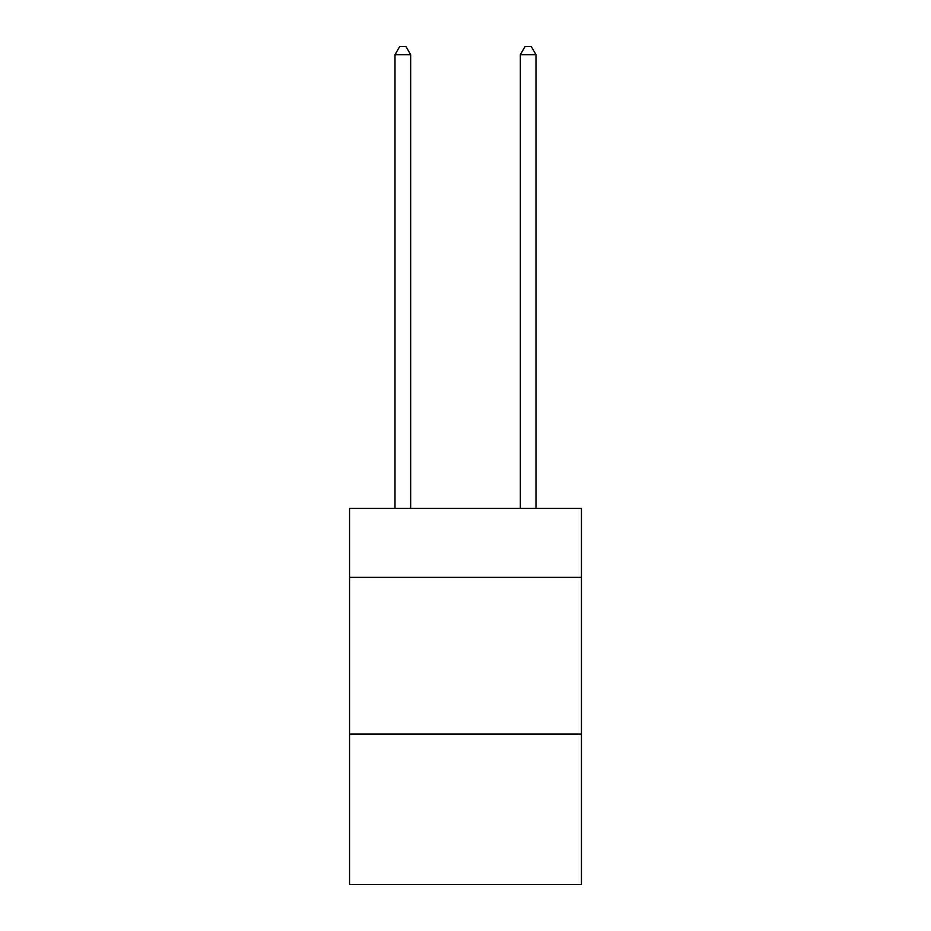 <?xml version="1.0" encoding="UTF-8"?>
<svg xmlns="http://www.w3.org/2000/svg" width="931" height="931" viewBox="0 0 931 931"><rect width="100%" height="100%" fill="white"/><g stroke="black" fill="none" stroke-linecap="round" stroke-linejoin="round"><path stroke-width="1.4" d="M581.444 577.371L581.444 508.431L349.556 508.431L349.556 577.371L581.444 577.371L581.444 884.45L349.556 884.45L349.556 577.371M581.444 734.047L349.556 734.047M410.664 508.431L410.664 54.696L395 54.696L395 508.431M395 54.696L399.702 46.55L405.963 46.55L410.664 54.696M536 508.431L536 54.696L520.336 54.696L520.336 508.431M520.336 54.696L525.037 46.55L531.298 46.55L536 54.696"/></g></svg>
